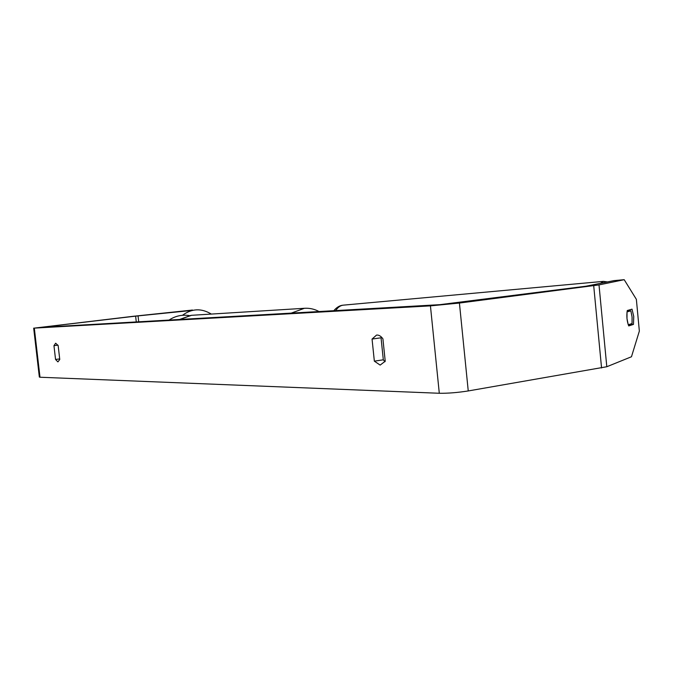 <?xml version="1.0" encoding="UTF-8"?>
<svg xmlns="http://www.w3.org/2000/svg" width="673" height="673" viewBox="0 0 673 673"><rect width="100%" height="100%" fill="white"/><g stroke="black" fill="none" stroke-linecap="round" stroke-linejoin="round"><path stroke-width="1.01" d="M632.073 316.983L632.031 323.545L628.237 324.765L626.975 318.539L627.026 311.91L630.828 310.817L632.073 316.983M630.828 310.817L627.152 311.111M192.31 310.396L135.626 316.142L40.599 327.381L439.831 304.667L585.947 286.218L613.953 280.633L624.199 279.69L599.004 284.906L606.802 366.735L631.467 356.757L639.35 331.091L636.364 299.334L624.199 279.69M384.948 361.746L383.316 359.803L381.044 337.796L381.423 337.055M385.225 361.216L380.152 365.094L374.348 361.157L372.051 339.057L376.552 335.078C378.815 334.834 380.935 336.088 382.912 338.83L385.225 361.216M57.92 361.897L59.762 359.475L58.156 345.577L55.666 343.196L53.958 345.661L55.548 359.449L57.92 361.897M191.721 310.135L133.094 316.31L34.315 328.113L430.434 305.87L459.423 303.043L599.004 284.906M33.675 328.13L39.345 377.048L40.001 377.233L439.301 393.268C447.882 393.394 457.531 392.62 468.248 390.946L606.802 366.735M627.278 310.522L632.023 309.168L633.747 316.478L633.461 324.394L628.733 325.925C626.9 321.206 626.412 316.074 627.278 310.522M192.133 309.975L192.831 310.287M57.954 345.165L53.958 345.661M59.695 358.911L55.548 359.449M628.245 324.781L633.461 324.394M381.044 337.796L372.051 339.057M383.316 359.803L374.348 361.157M335.701 310.589C337.905 307.275 340.412 305.466 343.222 305.163L603.361 281.381L600.282 283.417M603.42 281.373L607.517 281.945M34.315 328.113L40.001 377.233M430.434 305.87L439.301 393.268M135.626 316.142L136.274 321.938M138.049 315.873L138.714 321.795M459.423 303.043L468.248 390.946M593.704 285.697L601.561 367.971M211.314 314.072C201.404 308.041 191.78 308.453 182.459 315.301C191.788 308.444 201.412 308.041 211.314 314.072M169.074 320.07C175.216 315.974 181.946 314.476 189.273 315.578M291.283 313.113L304.406 308.293L191.586 315.301L179.809 319.456M333.816 310.699C336.727 307.241 339.857 305.391 343.222 305.163L343.222 305.163M190.972 315.351L179.582 319.473M304.406 308.293C309.563 307.965 314.442 309.05 319.036 311.54"/></g></svg>
